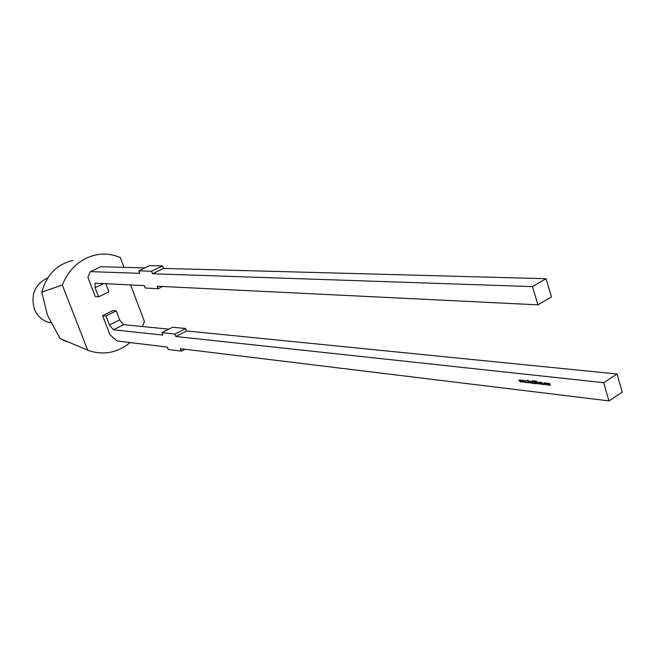 <?xml version="1.0" encoding="UTF-8"?>
<svg xmlns="http://www.w3.org/2000/svg" width="655" height="655" viewBox="0 0 655 655"><rect width="100%" height="100%" fill="white"/><g stroke="black" fill="none" stroke-linecap="round" stroke-linejoin="round"><path stroke-width="0.98" d="M47.766 277.843C34.911 284.155 30.466 294.635 34.453 309.283C37.777 316.922 43.255 321.425 50.885 322.8M130.124 342.557C117.802 352.619 104.251 355.387 89.481 350.859L60.072 338.553L47.438 315.12L41.789 292.171L62.299 285.007C69.242 268.337 80.704 258.258 96.694 254.77C104.866 253.338 112.742 254.271 120.307 257.571L123.991 267.346M72.959 260.428C56.96 264.178 46.571 274.764 41.789 292.171M522.633 382.184L521.347 380.113L522.453 381.628L522.51 380.244L523.476 381.742L523.705 380.383L523.673 382.307L522.698 380.809L522.633 382.184M527.275 382.749L527.046 382.332L527.39 382.684M530.034 383.069L528.708 380.948L529.96 382.823L530.108 381.104L530.444 382.946L530.018 382.823M534.046 383.494L533.031 383.38L532.188 380.629L533.137 383.118L534.046 383.494M537.37 382.577L537.337 383.625L536.011 383.724L535.168 380.964L536.314 381.185L537.37 382.577M539.483 382.651L539.72 382.16L540.219 382.495L539.671 382.659L540.588 384.157L539.794 383.928L540.424 383.707L539.663 382.536M543.462 384.616L543.224 384.19L543.576 384.542M545.681 383.863L545.738 383.069L546.909 383.298L547.285 384.837L545.852 383.756M174.942 334.058L161.932 332.691L162.833 335.098L113.43 329.768L109.434 325.003L105.963 315.956L102.614 315.644L109.958 334.762L116.991 340.96L167.32 347.093L168.212 349.483L181.288 351.113L180.379 348.681L608.978 400.893L603.648 382.676L175.851 336.498L174.942 334.058L185.709 328.515L186.609 330.947L617.01 373.997L622.25 392.124L608.978 400.893M548.243 385.132L547.433 383.069L548.833 383.666L549.275 383.24L550.118 384.28L550.249 385.361L549.046 383.601L549.152 385.23L547.94 383.478L548.243 385.132M543.724 383.642L544.297 382.684L545.173 383.24L544.354 382.929L543.912 383.65L545.435 384.6L544.919 384.78L543.887 383.543M542.094 382.831L542.79 384.501L540.809 383.29L541.325 382.34L542.258 382.725M538.86 384.084L537.526 381.947L538.787 383.838L538.942 382.111L539.278 383.953L538.836 383.838M535.618 383.674L534.406 383.535L533.563 380.784L534.783 380.915L533.841 381.087L534.103 381.939L535.127 382.053L534.193 382.217L534.513 383.281L535.618 383.674M531.352 383.183L530.55 381.161L532.22 382.299L532.343 383.298L531.893 381.898L531.074 381.57L531.352 383.183M528.765 382.242L528.38 382.913L527.553 382.242L528.298 382.635L528.577 382.217L527.209 380.146L528.225 380.563L527.373 380.62L528.765 382.242M525.073 382.463L523.787 380.391L524.892 381.906L524.95 380.522L525.924 382.021L526.145 380.661L526.112 382.585L525.138 381.087L525.073 382.463M520.209 381.906L518.924 379.843L520.021 381.349L520.119 379.974L521.044 381.464L521.265 380.105L521.241 382.029L520.267 380.53L520.209 381.906M103.629 283.599L95.114 287.684L98.627 296.838L95.303 296.617L87.844 277.212L90.415 271.645L100.829 266.716L144.902 267.903M102.614 315.644L112.824 310.617L116.205 310.896L105.963 315.956M142.364 326.526L144.444 321.63L130.615 284.917M87.704 350.204L62.299 285.007M60.072 338.553L66.851 341.722M98.627 296.838L108.935 291.843L105.832 283.705M90.415 271.645L139.711 273.315L138.794 270.851L151.592 271.244L152.525 273.749L532.45 286.612L537.935 304.845L157.159 286.219L158.084 288.708L145.222 288.036L144.305 285.588L95.581 283.206L95.057 283.345L95.114 287.684M138.794 270.851L149.676 265.602L162.587 265.914L163.513 268.411L546.041 278.711L551.436 296.854L537.935 304.845M152.525 273.749L163.513 268.411M151.592 271.244L162.587 265.914M158.084 288.708L162.587 286.481M532.45 286.612L546.041 278.711M161.932 332.691L172.584 327.238L185.709 328.515M603.648 382.676L617.01 373.997M175.851 336.498L186.609 330.947M181.288 351.113L184.874 349.23M168.818 329.17L123.639 324.651L113.43 329.768M109.434 325.003L119.644 319.927L116.205 310.896M119.644 319.927L123.639 324.651M549.177 383.24L548.833 383.666M547.293 384.829L546.835 385.001M547.146 384.026L545.926 383.281L546.753 384.747L547.302 383.928M545.427 384.608L544.919 384.78M543.928 383.118L544.051 382.692M542.422 384.272L541.955 384.444M541.014 382.79L541.136 382.348M542.446 383.371L541.407 382.594L541.005 383.314L541.89 384.19L542.577 383.781M542.52 383.879L542.291 383.47M537.337 383.625L536.011 383.724M536.347 381.202L535.446 381.267L536.117 383.462L536.961 383.494L537.174 382.553L535.446 381.267M535.561 383.478L534.406 383.535M534.808 380.997L533.841 381.087M535.151 382.135L534.193 382.217M533.989 383.298L533.031 383.38"/></g></svg>
